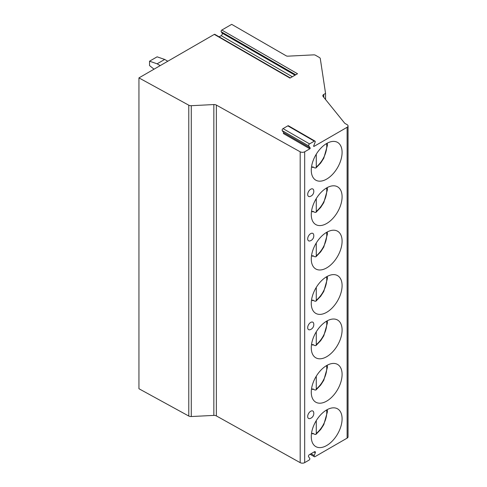 <?xml version="1.0" encoding="UTF-8"?>
<svg xmlns="http://www.w3.org/2000/svg" width="487" height="487" viewBox="0 0 487 487"><rect width="100%" height="100%" fill="white"/><g stroke="black" fill="none" stroke-linecap="round" stroke-linejoin="round"><path stroke-width="0.73" d="M221.828 30.042L297.527 73.744L289.984 78.103L214.286 34.394L138.947 77.89L188.786 105.198A3.214 1.857 0 0 0 191.269 105.697L213.842 104.553A3.214 1.857 180 0 1 216.356 105.07L300.181 151.804A3.214 1.857 0 0 0 304.685 151.786L309.842 148.803A0.536 0.31 120 0 0 310.17 147.957L308.752 145.936A1.284 0.743 -60 0 1 309.537 143.909L314.316 141.151A1.284 0.743 -60 0 1 314.955 141.09A1.284 0.743 -60 0 1 315.101 142.271L313.683 145.936A0.536 0.31 120 0 0 314.005 146.398L347.115 127.29A3.214 1.857 0 0 0 348.053 125.975A3.214 1.857 0 0 0 347.115 124.666L344.778 123.314L323.137 96.523A3.214 1.857 180 0 1 322.838 95.744A3.214 1.857 180 0 1 323.776 94.429L325.559 93.401L320.294 58.641A3.214 1.857 0 0 0 319.369 57.49L315.43 55.22A2.143 1.236 0 0 0 313.725 54.861L287.872 56.169A2.143 1.236 180 0 1 286.173 55.81L231.684 24.35L221.828 30.042A1.071 0.621 -60 0 0 221.171 31.728L222.157 33.128A1.607 0.925 -60 0 1 221.171 35.661L219.138 36.835M309.842 148.803L283.349 133.505A0.536 0.31 120 0 0 283.678 132.665L282.253 130.644A1.284 0.743 -60 0 1 283.044 128.617L287.817 125.859A1.284 0.743 -60 0 1 288.462 125.792L314.955 141.09M138.947 77.89L138.947 388.736L188.786 416.044A3.214 1.857 0 0 0 191.269 416.537L213.842 415.399A3.214 1.857 180 0 1 216.356 415.91L300.181 462.65A3.214 1.857 0 0 0 304.685 462.626L309.099 460.075A1.071 0.621 120 0 0 309.756 458.389L308.575 456.709A1.284 0.743 120 0 1 309.361 454.681L314.486 451.723A1.284 0.743 120 0 1 315.132 451.656A1.284 0.743 120 0 1 315.278 452.843L314.225 455.546A1.284 0.743 120 0 0 314.371 456.727A1.284 0.743 120 0 0 315.016 456.666L347.115 438.13A3.214 1.857 0 0 0 348.053 436.821L348.053 125.975M342.093 418.826A21.793 12.583 120 0 0 337.582 408.849A21.793 12.583 120 0 0 320.787 414.687A21.793 12.583 120 0 0 311.272 436.62A21.793 12.583 120 0 0 315.789 446.597A21.793 12.583 120 0 0 332.578 440.759A21.793 12.583 120 0 0 342.093 418.826M342.093 374.418A21.793 12.583 120 0 0 337.582 364.44A21.793 12.583 120 0 0 320.787 370.284A21.793 12.583 120 0 0 311.272 392.212A21.793 12.583 120 0 0 315.789 402.189A21.793 12.583 120 0 0 332.578 396.351A21.793 12.583 120 0 0 342.093 374.418M342.093 330.016A21.793 12.583 120 0 0 337.582 320.038A21.793 12.583 120 0 0 320.787 325.876A21.793 12.583 120 0 0 311.272 347.809A21.793 12.583 120 0 0 315.789 357.787A21.793 12.583 120 0 0 332.578 351.949A21.793 12.583 120 0 0 342.093 330.016M342.093 285.607A21.793 12.583 120 0 0 337.582 275.63A21.793 12.583 120 0 0 320.787 281.468A21.793 12.583 120 0 0 311.272 303.401A21.793 12.583 120 0 0 315.789 313.378A21.793 12.583 120 0 0 332.578 307.541A21.793 12.583 120 0 0 342.093 285.607M342.093 241.199A21.793 12.583 120 0 0 337.582 231.222A21.793 12.583 120 0 0 320.787 237.066A21.793 12.583 120 0 0 311.272 258.993A21.793 12.583 120 0 0 315.789 268.97A21.793 12.583 120 0 0 332.578 263.132A21.793 12.583 120 0 0 342.093 241.199M342.093 196.797A21.793 12.583 120 0 0 337.582 186.819A21.793 12.583 120 0 0 320.787 192.657A21.793 12.583 120 0 0 311.272 214.59A21.793 12.583 120 0 0 315.789 224.568A21.793 12.583 120 0 0 332.578 218.73A21.793 12.583 120 0 0 342.093 196.797M342.093 152.388A21.793 12.583 120 0 0 337.582 142.411A21.793 12.583 120 0 0 320.787 148.249A21.793 12.583 120 0 0 311.272 170.182A21.793 12.583 120 0 0 315.789 180.16A21.793 12.583 120 0 0 332.578 174.322A21.793 12.583 120 0 0 342.093 152.388M307.687 416.488A4.28 2.472 120 0 0 310.036 418.54A5.351 5.351 0 0 0 313.665 412.252A4.28 2.472 120 0 0 310.371 411.46A4.28 2.472 120 0 0 307.687 416.488M307.687 327.672A4.28 2.472 120 0 0 310.036 329.723A5.351 5.351 0 0 0 313.665 323.441A4.28 2.472 120 0 0 310.371 322.65A4.28 2.472 120 0 0 307.687 327.672M307.687 238.861A4.28 2.472 120 0 0 310.036 240.913A5.351 5.351 0 0 0 313.665 234.624A4.28 2.472 120 0 0 310.371 233.839A4.28 2.472 120 0 0 307.687 238.861M307.687 194.453A4.28 2.472 120 0 0 310.036 196.505A5.351 5.351 0 0 0 313.665 190.216A4.28 2.472 120 0 0 310.371 189.431A4.28 2.472 120 0 0 307.687 194.453M325.559 93.401L325.559 99.525M214.286 34.394A1.071 0.621 -60 0 1 214.822 34.34L290.301 77.92M167.79 61.24L164.685 59.444L157.112 63.815L149.546 61.198L149.546 65.568L154.026 69.184M149.546 61.198L157.112 56.827L164.685 59.444M157.112 63.815L160.217 65.611M313.305 433.546A21.793 12.583 -60 0 1 312.824 433.935L312.824 433.266L314.76 434.386L315.917 434.422L320.677 429.485L323.782 424.67L327.386 411.917L327.294 409.591M312.824 433.935L311.534 433.193M316.276 420.61L316.276 433.473L315.917 434.422M313.305 389.137A21.793 12.583 -60 0 1 312.824 389.527L312.824 388.863L314.76 389.977L315.917 390.014L320.677 385.077L323.782 380.262L327.386 367.508L327.294 365.183M312.824 389.527L311.534 388.784M316.276 376.207L316.276 389.064L315.917 390.014M313.305 344.729A21.793 12.583 -60 0 1 312.824 345.125L312.824 344.455L314.76 345.569L315.917 345.612L320.677 340.669L323.782 335.86L327.386 323.106L327.294 320.775M312.824 345.125L311.534 344.376M316.276 331.799L316.276 344.662L315.917 345.612M313.305 300.327A21.793 12.583 -60 0 1 312.824 300.716L312.824 300.047L314.76 301.167L315.917 301.203L320.677 296.266L323.782 291.451L327.386 278.698L327.294 276.373M312.824 300.716L311.534 299.974M316.276 287.391L316.276 300.254L315.917 301.203M313.305 255.918A21.793 12.583 -60 0 1 312.824 256.308L312.824 255.645L314.76 256.759L315.917 256.795L320.677 251.858L323.782 247.043L327.386 234.29L327.294 231.964M312.824 256.308L311.534 255.565M316.276 242.983L316.276 255.845L315.917 256.795M313.305 211.51A21.793 12.583 -60 0 1 312.824 211.906L312.824 211.236L314.76 212.35L315.917 212.393L320.677 207.45L323.782 202.641L327.386 189.887L327.294 187.556M312.824 211.906L311.534 211.157M316.276 198.58L316.276 211.443L315.917 212.393M313.305 167.108A21.793 12.583 -60 0 1 312.824 167.498L312.824 166.828L314.76 167.948L315.917 167.985L320.677 163.048L323.782 158.232L327.386 145.479L327.294 143.154M312.824 167.498L311.534 166.755M316.276 154.172L316.276 167.035L315.917 167.985M314.005 146.398L313.628 146.179M347.115 127.29L347.115 438.13M304.685 151.786L304.685 462.626M310.17 147.957L283.678 132.665M308.752 145.936L282.253 130.644M309.537 143.909L283.044 128.617M314.316 141.151L287.817 125.859M323.776 94.429L323.776 97.315M221.171 35.661L292.334 76.745M222.157 33.128L295.019 75.199M221.171 31.728L295.737 74.779M188.786 105.198L188.786 416.044M191.269 105.697L191.269 416.537M213.842 104.553L213.842 415.399M216.356 105.07L216.356 415.91M300.181 151.804L300.181 462.65M315.278 452.843L313.914 452.052M314.225 455.546L311.047 453.707M316.276 433.473A18.847 10.884 120 0 0 326.588 409.987M316.276 389.064A18.847 10.884 120 0 0 326.588 365.579M316.276 344.662A18.847 10.884 120 0 0 326.588 321.17M316.276 300.254A18.847 10.884 120 0 0 326.588 276.762M316.276 255.845A18.847 10.884 120 0 0 326.588 232.36M316.276 211.443A18.847 10.884 120 0 0 326.588 187.952M316.276 167.035A18.847 10.884 120 0 0 326.588 143.543M310.097 454.261L314.371 456.727"/></g></svg>
